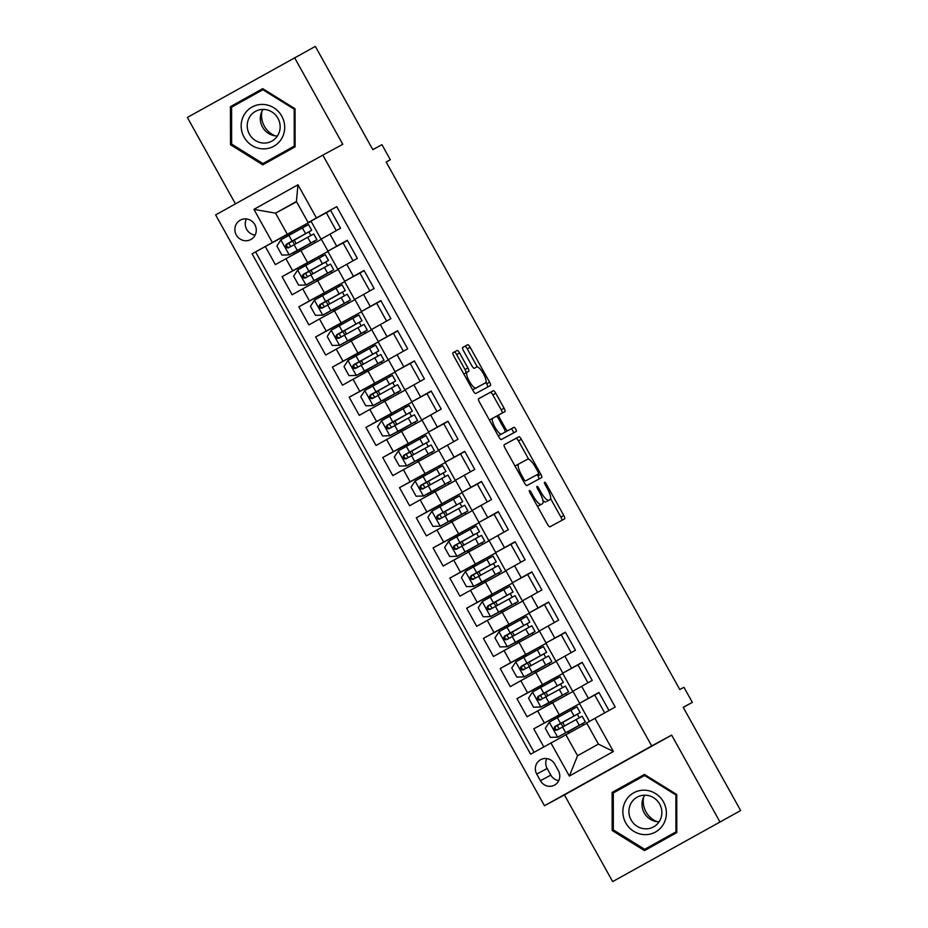 <?xml version="1.0" encoding="UTF-8"?>
<svg xmlns="http://www.w3.org/2000/svg" width="928" height="928" viewBox="0 0 928 928"><rect width="100%" height="100%" fill="white"/><g stroke="black" fill="none" stroke-linecap="round" stroke-linejoin="round"><path stroke-width="1.39" d="M532.231 496.944L533.368 496.318L531.106 492.246A2.366 0.65 60.8 0 0 529.378 490.483L529.378 490.483A2.366 0.65 60.8 0 0 529.958 492.861L547.462 524.297A3.387 0.928 60.8 0 0 549.921 526.814L564.607 518.868A3.387 0.928 60.8 0 0 563.772 515.469L546.279 484.033A2.366 0.65 60.8 0 0 544.55 482.27L544.55 482.27A2.366 0.65 60.8 0 0 545.142 484.648L547.404 488.72A10.834 2.97 60.8 0 1 550.072 499.589L548.831 500.262A10.834 2.97 60.8 0 1 540.954 492.211L538.692 488.14A2.366 0.65 60.8 0 0 536.964 486.376L536.964 486.376A2.366 0.65 60.8 0 0 537.544 488.754L539.818 492.826L540.954 492.211M236.304 234.993A11.043 10.614 -118.4 0 0 250.827 239.528A11.043 10.614 -118.4 0 0 254.84 224.646A11.043 10.614 -118.4 0 0 240.317 220.11A11.043 10.614 -118.4 0 0 236.304 234.993M246.396 218.938A11.043 10.614 -118.4 0 0 255.13 235.074M459.592 352.976A3.387 0.928 60.8 0 0 457.121 350.459L453.003 352.686A3.387 0.928 60.8 0 0 453.838 356.097L473.268 391.001A3.387 0.928 60.8 0 0 475.728 393.518L490.413 385.572A3.387 0.928 60.8 0 0 490.425 385.572A3.387 0.928 60.8 0 0 489.59 382.174L470.148 347.258A3.387 0.928 60.8 0 0 467.689 344.74L462.712 347.432A3.387 0.928 60.8 0 0 463.548 350.83L471.865 365.783A3.387 0.928 60.8 0 0 474.324 368.3L476.795 366.954A9.06 2.482 60.8 0 1 483.372 373.682A9.06 2.482 60.8 0 1 485.611 382.788A9.06 2.482 60.8 0 1 485.599 382.788L475.936 388.02A9.06 2.482 60.8 0 1 469.348 381.304A9.06 2.482 60.8 0 1 467.12 372.198L468.733 371.316A3.387 0.928 60.8 0 0 467.898 367.917L459.592 352.976L456.692 354.589A3.387 0.928 60.8 0 0 454.221 352.072L452.899 352.802M464.22 373.81L467.12 372.198L464.22 373.81A9.06 2.482 60.8 0 0 463.896 374.17M533.368 496.318A10.834 2.97 60.8 0 0 541.244 504.368L542.474 503.707A10.834 2.97 60.8 0 0 542.486 503.695A10.834 2.97 60.8 0 0 539.818 492.826M547.184 501.201A10.834 2.97 60.8 0 1 547.172 501.213A10.834 2.97 60.8 0 0 547.172 501.213L550.072 499.589A10.834 2.97 60.8 0 0 550.072 499.589L548.831 500.262M719.873 821.79L671.64 735.127L564.433 794.936L612.666 881.6L740.648 810.55L683.194 707.298L692.334 702.357L683.948 687.277L679.783 689.527L386.176 162.017L390.328 159.767L381.942 144.698L372.801 149.64L315.334 46.4L187.352 117.45L235.445 203.87M671.64 735.127L651.688 745.926L322.84 155.115L342.792 144.316L294.559 57.652M504.217 444.709L504.217 444.709A3.387 0.928 60.8 0 0 505.052 448.108L524.482 483.024A3.387 0.928 60.8 0 0 526.953 485.541L541.639 477.595A3.387 0.928 60.8 0 0 540.804 474.196L521.374 439.28A3.387 0.928 60.8 0 0 518.903 436.763L504.217 444.709M498.881 437.018L479.44 402.102A3.387 0.928 60.8 0 1 478.604 398.704A3.387 0.928 60.8 0 0 478.604 398.704L493.302 390.746A3.387 0.928 60.8 0 1 495.761 393.263L504.078 408.216A3.387 0.928 60.8 0 1 504.913 411.614L498.951 414.839A3.387 0.928 60.8 0 0 499.786 418.238L505.296 428.144A3.387 0.928 60.8 0 0 507.767 430.662L513.961 427.309A2.366 0.65 60.8 0 1 515.69 429.061A2.366 0.65 60.8 0 1 516.27 431.45L501.34 439.536A3.387 0.928 60.8 0 1 498.881 437.018M740.648 810.55L612.666 881.6M290.302 232.986L265.292 246.523L275.361 264.608L285.94 258.715L292.656 270.767L328.176 251.349L307.029 263.042L307.76 264.376M307.075 263.134L282.077 276.672L292.146 294.756L302.714 288.852L309.43 300.916L344.961 281.486L323.802 293.19L324.545 294.512M323.849 293.283L298.851 306.808L308.92 324.893L319.499 319L326.204 331.052L361.734 311.634L340.576 323.327L341.318 324.661M340.634 323.42L315.636 336.957L325.693 355.041L336.272 349.137L342.989 361.201L378.52 341.771L357.361 353.475L358.104 354.798M357.408 353.568L332.41 367.094L342.478 385.19L353.046 379.285L359.762 391.338L395.293 371.919L374.135 383.612L374.877 384.946M374.193 383.705L349.183 397.242L359.252 415.326L369.831 409.434L376.536 421.486L412.067 402.068L390.908 413.76L391.651 415.094M390.966 413.853L365.968 427.39L376.026 445.475L386.605 439.57L393.321 451.634L428.852 432.204L407.694 443.909L408.436 445.231M407.74 444.002L382.742 457.527L392.811 475.612L403.39 469.719L410.095 481.771L445.626 462.353L424.467 474.046L425.21 475.38M424.525 474.138L399.516 487.676L409.584 505.76L420.164 499.856L426.868 511.92L462.399 492.49L441.252 504.194L441.983 505.516M441.299 504.287L416.301 517.812L426.37 535.908L436.937 530.004L443.654 542.056L479.184 522.638L458.026 534.342L458.768 535.665M458.072 534.424L433.074 547.961L443.143 566.045L453.722 560.152L460.427 572.205L495.958 552.786L474.8 564.479L475.542 565.813M474.858 564.572L449.848 578.109L459.917 596.194L470.496 590.289L477.212 602.353L512.743 582.923L491.585 594.628L492.316 595.95M491.631 594.72L466.633 608.246L476.702 626.33L487.27 620.438L493.986 632.49L529.517 613.072L508.358 624.764L509.101 626.098M508.405 624.857L483.407 638.394L493.476 656.479L504.055 650.574L510.76 662.638L546.29 643.208L525.132 654.913L525.874 656.247M525.19 655.006L500.192 668.531L510.249 686.627L520.828 680.723L527.545 692.775L563.076 673.357L541.917 685.061L542.66 686.384M541.964 685.154L516.966 698.68L527.034 716.764L573.063 691.476M608.977 710.5L598.943 692.45L579.629 703.262L599.059 692.682M579.629 703.262L572.912 691.209L592.226 680.398L582.158 662.314L562.855 673.125L582.285 662.534M562.855 673.125L556.139 661.061L575.453 650.25L565.384 632.165L546.07 642.976L561.208 634.787L571.149 652.651M546.07 642.976L539.365 630.924L558.668 620.113L548.599 602.028L529.296 612.84L544.434 604.65L554.376 622.502M529.296 612.84L522.58 600.776L541.894 589.964L531.825 571.88L512.523 582.691L527.661 574.502L537.602 592.366M512.523 582.691L505.806 570.639L525.12 559.828L515.052 541.732L495.738 552.543L510.876 544.365M495.738 552.543L489.033 540.49L508.335 529.679L498.266 511.595L478.964 522.406L494.102 514.216L504.043 532.08M478.964 522.406L472.248 510.342L491.562 499.531L481.493 481.446L462.179 492.258L477.328 484.068L487.258 501.932M462.179 492.258L455.474 480.205L474.776 469.394L464.719 451.31L445.405 462.121L460.543 453.931L470.484 471.784M445.405 462.121L438.7 450.057L458.003 439.246L447.934 421.161L428.632 431.972L443.77 423.783L453.711 441.647M428.632 431.972L421.915 419.92L441.229 409.109L431.16 391.013L411.846 401.824L426.984 393.646L436.926 411.498M411.846 401.824L405.142 389.772L424.444 378.96L414.387 360.876L395.073 371.687L410.211 363.498L420.152 381.362M395.073 371.687L388.356 359.623L407.67 348.812L397.602 330.728L378.299 341.539L393.437 333.349L403.378 351.213M378.299 341.539L371.583 329.486L390.897 318.675L380.828 300.591L361.514 311.402L376.652 303.212L386.593 321.065M361.514 311.402L354.809 299.338L374.112 288.527L364.043 270.442L344.74 281.254L359.878 273.064L369.82 290.928M344.74 281.254L338.024 269.201L357.338 258.39L347.269 240.294L327.967 251.105L343.105 242.927M285.94 258.715L321.401 239.32M302.714 288.852L338.175 269.468M319.499 319L354.96 299.616M336.272 349.137L371.734 329.753M353.046 379.285L388.507 359.902M369.831 409.434L405.292 390.038M386.605 439.57L422.066 420.187M403.39 469.719L438.851 450.335M420.164 499.856L455.625 480.472M436.937 530.004L472.398 510.62M453.722 560.152L489.184 540.757M470.496 590.289L505.957 570.906M487.27 620.438L522.731 601.054M504.055 650.574L539.516 631.191M520.828 680.723L556.29 661.339M558.401 770.716L554.712 764.08A10.695 10.289 -118.4 0 0 540.641 759.684A10.695 10.289 -118.4 0 0 536.744 774.103L540.432 780.738A10.695 10.289 -118.4 0 0 554.503 785.123A10.695 10.289 -118.4 0 0 558.401 770.716M651.688 745.926L544.481 805.736L215.632 214.913L322.84 155.115M265.292 246.523L252.103 253.831L530.607 754.22L586.821 723.26M252.103 253.831L272.38 242.51L253.924 209.357L297.969 184.788L316.425 217.941L336.713 206.631L615.218 707.02L594.941 718.33L613.396 751.494L569.351 776.063L550.896 742.899M558.749 715.291L533.739 728.828L579.849 703.505L558.691 715.198L559.433 716.532M336.736 206.677L330.496 210.157L340.564 228.242L321.25 239.053L327.967 251.105M516.966 698.68L527.545 692.775M500.192 668.531L510.76 662.638M483.407 638.394L493.986 632.49M466.633 608.246L477.212 602.353M449.848 578.109L460.427 572.205M433.074 547.961L443.654 542.056M416.301 517.812L426.868 511.92M399.516 487.676L410.095 481.771M382.742 457.527L393.321 451.634M365.968 427.39L376.536 421.486M349.183 397.242L359.762 391.338M332.41 367.094L342.989 361.201M315.636 336.957L326.204 331.052M298.851 306.808L309.43 300.916M282.077 276.672L292.656 270.767M255.594 251.94L534.076 752.283M533.739 728.828L543.785 746.866M296.566 201.77L275.558 213.15L287.297 234.25L311.402 221.2L290.244 232.893L290.986 234.227M565.813 734.64L577.552 755.74L598.421 744.094L586.67 722.993L594.941 718.33M564.433 794.936L544.481 805.736M386.21 162.064L390.328 159.767M683.252 707.414L692.334 702.357M336.261 230.631L326.32 212.779L308.154 222.604L296.415 201.504L275.558 213.15L253.924 209.357M337.954 269.584L327.897 251.5M354.74 299.732L344.671 281.648M371.513 329.881L361.444 311.796M388.287 360.018L378.23 341.933M405.072 390.166L395.003 372.082M421.846 420.303L411.777 402.23M438.619 450.451L428.562 432.367M455.404 480.6L445.336 462.515M472.178 510.736L462.109 492.652M488.952 540.885L478.894 522.8M505.737 571.022L495.668 552.949M522.51 601.17L512.453 583.086M539.296 631.318L529.227 613.234M556.069 661.455L546 643.371M572.843 691.604L562.786 673.519M589.442 721.427L579.559 703.668M321.181 239.447L311.112 221.363M568.655 733.097L567.913 731.774M564.63 725.87L562.716 722.425M583.387 725.116L582.529 723.585M579.304 717.785L577.332 714.235M574.107 708.435L573.33 707.032M604.685 712.89L594.767 695.072M566.614 694.979L565.755 693.436M562.53 687.636L560.558 684.098M557.322 678.298L556.545 676.895M551.882 702.948L551.139 701.626L544.365 705.419L551.197 701.73M547.856 695.733L545.931 692.276M587.934 682.799L577.993 664.935M565.512 632.397L561.208 634.787M535.096 672.812L534.354 671.478M531.083 665.585L529.041 662.012M549.828 664.831L548.982 663.3M545.745 657.5L543.773 653.95M540.548 648.15L539.771 646.746M548.726 602.249L544.434 604.65M518.323 642.663L517.58 641.341L514.727 642.953L535.027 631.527L531.837 625.797L525.735 629.138L528.914 634.856L535.027 631.527M514.298 635.436L512.384 631.991M533.055 634.694L532.196 633.151M528.972 627.351L527 623.802M523.775 618.002L522.986 616.61M531.953 572.1L527.661 574.502M501.538 612.526L500.807 611.192M497.524 605.3L495.598 601.854M516.281 604.546L515.423 603.003M512.198 597.203L510.226 593.665M506.99 587.865L506.212 586.461M520.817 562.217L510.876 544.353L515.168 541.964M484.764 582.378L484.022 581.056L477.247 584.849L484.08 581.148M480.739 575.151L478.825 571.706M499.496 574.397L498.649 572.866M495.413 567.066L493.441 563.516M490.216 557.716L489.439 556.313M498.394 511.815L494.102 514.216M467.99 552.23L467.248 550.907M463.965 545.014L461.924 541.43M482.722 544.26L481.864 542.718M478.639 536.918L476.667 533.38M473.442 527.58L472.654 526.176M481.62 481.678L477.317 484.068M451.205 522.093L450.474 520.759M447.192 514.866L445.266 511.421M465.949 514.112L465.09 512.581M461.866 506.769L459.894 503.231M456.657 497.431L455.88 496.028M464.835 451.53L460.543 453.92M434.432 491.944L433.689 490.622L426.915 494.415L433.747 490.726M430.406 484.718L428.492 481.272M449.164 483.964L448.317 482.432M445.08 476.632L443.108 473.083M439.884 467.283L439.106 465.891M448.062 421.382L443.77 423.783M417.658 461.808L416.916 460.474M413.633 454.581L411.719 451.136M432.39 453.827L431.532 452.284M428.307 446.484L426.335 442.946M423.098 437.146L422.321 435.742M431.288 391.245L426.984 393.634M400.873 431.659L400.142 430.337L397.277 431.949L417.588 420.523L414.398 414.793L408.285 418.134L411.475 423.852L417.588 420.523M396.859 424.432L394.934 420.987M415.616 423.678L414.758 422.147M411.522 416.347L409.55 412.798M406.325 406.998L405.548 405.594M414.503 361.096L410.211 363.498M384.099 401.511L383.357 400.188M380.074 394.296L378.16 390.839M398.831 393.542L397.973 391.999M394.748 386.199L392.776 382.661M389.551 376.849L388.774 375.457M397.729 330.948L393.437 333.349M367.326 371.374L366.583 370.04L359.809 373.833L366.641 370.144M363.3 364.147L361.375 360.702M382.058 363.393L381.199 361.862M377.974 356.05L376.002 352.512M372.766 346.712L371.989 345.309M380.956 300.811L376.652 303.201M350.54 341.226L349.798 339.903M346.527 333.999L344.485 330.426M365.272 333.245L364.426 331.714M361.189 325.914L359.217 322.364M355.992 316.564L355.215 315.172M364.17 270.663L359.878 273.064M333.767 311.089L333.024 309.755M329.742 303.862L327.828 300.417M348.499 303.108L347.64 301.565M344.416 295.765L342.444 292.227M339.219 286.427L338.43 285.024M353.046 260.78L343.093 242.916L347.397 240.526M316.982 280.94L316.251 279.618M312.968 273.714L311.042 270.268M331.725 272.96L330.867 271.428M327.642 265.628L325.67 262.079M322.434 256.279L321.656 254.875M330.612 210.378L326.32 212.779M316.425 217.941L308.154 222.604M287.297 234.25L272.38 242.51M300.208 250.792L299.466 249.47L292.691 253.263L299.524 249.574M296.183 243.577L294.269 240.12M314.94 242.823L314.093 241.28M310.857 235.48L308.885 231.942M305.66 226.13L304.883 224.738M577.552 755.74L569.351 776.063M598.421 744.094L613.396 751.494M297.969 184.788L296.415 201.504M546.754 758.582A10.695 10.289 -118.4 0 0 547.137 768.477L550.826 775.112A10.695 10.289 -118.4 0 0 558.784 780.61M676.744 794.496L644.415 774.416L612.12 792.431L612.167 830.525L644.508 850.605L676.79 832.59L676.744 794.496M230.422 106.65L230.48 144.745L262.81 164.836L295.092 146.821L295.046 108.727L262.717 88.647L230.422 106.65L233.914 104.76L233.926 105.896M644.461 774.451L615.612 790.54L615.612 791.665M646.978 848.076L647.941 848.679M645.424 775.054L644.577 775.506L675.909 794.971L675.955 831.882L644.67 849.329L613.338 829.876L612.167 830.525M615.612 790.54L612.12 792.431M262.763 88.67L233.914 104.76M265.28 162.307L266.255 162.91M231.664 144.107L230.48 144.745M537.242 505.934A10.834 2.97 60.8 0 0 538.356 505.98L541.244 504.368M542.474 503.707L539.574 505.319A10.834 2.97 60.8 0 0 539.597 505.308A10.834 2.97 60.8 0 0 539.586 505.319L538.356 505.98M542.892 500.436A10.834 2.97 60.8 0 0 545.942 501.874M561.823 520.376A3.387 0.928 60.8 0 0 560.883 517.082L550.617 498.649M528.693 459.256L518.474 440.893A3.387 0.928 60.8 0 0 516.014 438.376L504.113 444.814M538.843 479.103A3.387 0.928 60.8 0 0 537.904 475.809L537.231 474.602M523.81 479.15A2.366 0.65 60.8 0 0 525.538 480.913L538.426 473.941A2.366 0.65 60.8 0 0 538.437 473.93A2.366 0.65 60.8 0 0 537.846 471.552L535.456 467.26A10.834 2.97 60.8 0 0 527.58 459.209L518.764 463.977A10.834 2.97 60.8 0 0 518.764 463.988A10.834 2.97 60.8 0 0 521.432 474.858L523.81 479.15L522.684 479.788M535.537 475.554L525.538 480.913M515.864 465.601L518.764 463.988L515.875 465.601A10.834 2.97 60.8 0 0 515.864 465.601A10.834 2.97 60.8 0 0 515.318 466.54M478.5 398.808L493.302 390.746M502.118 413.122A3.387 0.928 60.8 0 0 501.178 409.828L492.861 394.887A3.387 0.928 60.8 0 0 490.402 392.37M504.728 432.309A3.387 0.928 60.8 0 0 504.867 432.286L513.961 427.309M513.462 432.97A2.366 0.65 60.8 0 0 512.685 430.488A2.366 0.65 60.8 0 0 511.073 428.922M489.868 419.804L492.768 418.18A9.06 2.482 60.8 0 0 495.007 427.286A9.06 2.482 60.8 0 0 501.584 434.014L504.994 432.17A3.387 0.928 60.8 0 0 504.159 428.771L498.638 418.853A3.387 0.928 60.8 0 0 496.178 416.336L489.88 419.792A9.06 2.482 60.8 0 0 489.868 419.804A9.06 2.482 60.8 0 0 489.52 420.21M498.139 435.696A9.06 2.482 60.8 0 0 498.684 435.626L501.584 434.014M502.094 433.782L498.684 435.626M465.926 372.859A3.387 0.928 60.8 0 0 465.009 369.541L456.692 354.589M472.549 389.725A9.06 2.482 60.8 0 0 473.036 389.644L475.936 388.02M485.611 382.788L482.711 384.401A9.06 2.482 60.8 0 0 482.722 384.401A9.06 2.482 60.8 0 1 482.699 384.401L473.036 389.644M477.27 366.873L467.26 348.87A3.387 0.928 60.8 0 0 464.789 346.353L462.608 347.536M487.629 387.08A3.387 0.928 60.8 0 0 486.69 383.786L485.936 382.429M559.271 728.84L557.136 725.58L555.942 726.218L562.588 722.297M549.33 722.228L557.635 737.157L550.339 737.366L545.316 728.329L549.434 722.077L570.859 710.222L574.049 715.952L580.162 712.611L559.851 724.037L560.906 723.469L563.029 726.752M557.635 737.157L585.359 721.961L567.948 731.821M557.821 737.145L581.438 724.142L567.971 731.867M570.859 710.222L576.972 706.892L580.162 712.611M574.049 715.952L554.898 726.531C553.192 729.06 553.865 730.266 556.904 730.15L582.169 716.23L585.359 721.961M558.099 729.501C554.944 729.686 554.271 728.48 556.092 725.893L562.67 722.436M656.78 821.593A21.564 20.741 61.6 0 1 646.05 811.954A21.564 20.741 61.6 0 1 643.591 797.222M625.785 822.927A22.423 21.564 -118.4 0 0 655.528 832.01A22.423 21.564 -118.4 0 0 663.462 801.908A22.423 21.564 -118.4 0 0 633.72 792.825A22.423 21.564 -118.4 0 0 625.785 822.927M631.121 819.969A16.982 16.333 -118.4 0 0 653.463 826.941A16.982 16.333 -118.4 0 0 659.646 804.054A16.982 16.333 -118.4 0 0 637.304 797.082A16.982 16.333 -118.4 0 0 631.121 819.969M644.74 795.18A16.982 16.333 -118.4 0 0 644.218 812.87A16.982 16.333 -118.4 0 0 659.124 821.756M676.79 831.465L644.67 849.329M676.744 794.519L675.909 794.971M676.79 831.43L675.955 831.882M613.338 829.876L613.292 792.964L644.577 775.506M262.96 148.874A22.423 21.564 -118.4 0 0 284.687 127.345A22.423 21.564 -118.4 0 0 262.902 104.423A22.423 21.564 -118.4 0 0 241.164 125.953A22.423 21.564 -118.4 0 0 262.96 148.874M263.703 143.063A16.982 16.333 -118.4 0 0 271.765 141.172A16.982 16.333 -118.4 0 0 279.618 122.496A16.982 16.333 -118.4 0 0 263.668 109.411A16.982 16.333 -118.4 0 0 255.606 111.302A16.982 16.333 -118.4 0 0 247.753 129.978A16.982 16.333 -118.4 0 0 263.703 143.063M263.042 109.411A16.982 16.333 -118.4 0 0 262.276 126.637A16.982 16.333 -118.4 0 0 276.811 135.975A16.982 16.333 -118.4 0 0 277.426 135.975M295.092 145.696L262.972 163.56L231.64 144.095L231.594 107.184L262.879 89.738L294.211 109.202L294.257 146.102L262.972 163.56M263.738 89.274L262.879 89.738M295.046 108.738L294.211 109.202M295.092 145.65L294.257 146.102M275.094 135.824A21.564 20.741 61.6 0 1 261.893 111.453M542.486 698.703L540.363 695.432L539.156 696.081L545.815 692.149M532.544 692.091L540.85 707.008L533.565 707.229L528.531 698.181L532.649 691.928L554.086 680.073L557.276 685.804L563.389 682.474L543.077 693.9L544.121 693.332L546.256 696.615M540.85 707.008L568.586 691.812L551.162 701.684M541.036 707.008L551.012 701.498M554.086 680.073L560.199 676.744L563.389 682.474M557.276 685.804L538.112 696.394C536.419 698.912 537.092 700.118 540.131 700.014L565.396 686.094L568.586 691.812M541.326 699.364C538.17 699.538 537.498 698.332 539.307 695.745L545.896 692.288M525.712 668.554L523.578 665.283L522.383 665.933L542.683 654.507L521.339 666.246C519.634 668.775 520.306 669.981 523.346 669.865L548.622 655.945L551.812 661.676L534.389 671.536M515.771 661.942L524.076 676.872L516.792 677.08L511.757 668.032L515.875 661.792L537.312 649.936L540.49 655.667L546.604 652.326L526.304 663.752L527.348 663.184L529.482 666.466M524.076 676.872L551.812 661.676M524.262 676.86L547.891 663.856L534.412 671.582M537.312 649.936L543.414 646.596L546.604 652.326M540.49 655.667L521.339 666.246M524.54 669.216C521.397 669.401 520.724 668.195 522.534 665.596M508.938 638.406L506.804 635.146L505.598 635.784L512.256 631.864M498.997 631.806L507.291 646.723L500.006 646.932L494.972 637.896L499.09 631.643L520.527 619.788L523.717 625.518L529.83 622.189L509.518 633.604L510.574 633.047L512.697 636.33M507.291 646.723L528.914 634.856M507.488 646.712L531.106 633.708L517.638 641.445M520.527 619.788L526.64 616.459L529.83 622.189M507.767 639.079C504.612 639.253 503.939 638.046 505.76 635.46L512.337 632.003M523.717 625.518L504.554 636.109C502.86 638.626 503.533 639.833 506.572 639.717L525.735 629.138M492.153 608.269L490.03 604.998L488.824 605.648L495.482 601.715M482.212 601.657L490.518 616.575L483.233 616.795L478.198 607.747L482.316 601.506L503.753 589.651L506.943 595.37L513.045 592.041L492.745 603.467L493.789 602.898L495.923 606.181M490.518 616.575L518.253 601.39L500.83 611.25M490.703 616.575L514.332 603.571L500.865 611.297M503.753 589.651L509.866 586.31L513.045 592.041M506.943 595.37L487.78 605.961C486.086 608.49 486.748 609.684 489.798 609.58L515.063 595.66L518.253 601.39M490.993 608.93C487.838 609.104 487.165 607.898 488.975 605.311L495.564 601.854M475.38 578.121L473.245 574.861L472.05 575.499L478.709 571.578M465.438 571.509L473.744 586.438L466.459 586.647L461.425 577.61L465.543 571.358L486.968 559.503L490.158 565.233L496.271 561.892L475.971 573.318L477.015 572.75L479.15 576.033M473.744 586.438L501.468 571.242L484.056 581.102M473.93 586.426L483.906 580.916M486.968 559.503L493.081 556.174L496.271 561.892M490.158 565.233L471.006 575.812C469.301 578.341 469.974 579.548 473.013 579.432L498.29 565.512L501.468 571.242M474.208 578.782C471.053 578.968 470.392 577.761 472.201 575.174L478.778 571.718M458.594 547.972L456.472 544.713L455.265 545.362L475.577 533.936L454.221 545.676C452.528 548.193 453.2 549.399 456.24 549.295L481.504 535.375L484.694 541.094L467.283 550.965M448.653 541.372L456.959 556.29L449.674 556.498L444.64 547.462L448.758 541.21L470.194 529.354L473.384 535.085L479.498 531.756L459.186 543.182L460.242 542.613L462.364 545.896M456.959 556.29L484.694 541.094M457.156 556.29L480.774 543.274L467.306 551.012M470.194 529.354L476.308 526.025L479.498 531.756M473.384 535.085L454.221 545.676M457.434 548.645C454.279 548.819 453.606 547.613 455.416 545.026M441.821 517.836L439.698 514.564L438.492 515.214L445.15 511.293M431.88 511.224L440.185 526.153L432.9 526.362L427.866 517.314L431.984 511.073L453.421 499.218L456.599 504.936L462.712 501.607L442.412 513.033L443.456 512.465L445.591 515.748M440.185 526.153L467.921 510.957L450.498 520.817M440.371 526.141L464 513.138L450.532 520.863M453.421 499.218L459.534 495.877L462.712 501.607M456.599 504.936L437.448 515.527C435.754 518.056 436.415 519.262 439.466 519.146L464.731 505.226L467.921 510.957M440.661 518.497C437.506 518.682 436.833 517.476 438.642 514.878L445.22 511.421M425.047 487.687L422.913 484.428L421.718 485.066L428.376 481.145M415.106 481.087L423.412 496.004L416.127 496.213L411.092 487.177L415.21 480.924L436.636 469.069L439.826 474.8L445.939 471.47L425.627 482.885L426.683 482.328L428.817 485.611M423.412 496.004L451.136 480.808L433.724 490.668M423.597 495.993L433.573 490.494M436.636 469.069L442.749 465.74L445.939 471.47M439.826 474.8L420.674 485.39C418.969 487.908 419.642 489.114 422.681 488.998L447.957 475.078L451.136 480.808M423.876 488.36C420.72 488.534 420.059 487.328 421.869 484.741L428.446 481.284M408.262 457.55L406.139 454.279L404.933 454.929L411.591 450.996M398.321 450.938L406.626 465.856L399.342 466.076L394.307 457.028L398.425 450.788L419.862 438.932L423.052 444.651L429.165 441.322L408.854 452.748L409.909 452.18L412.032 455.462M406.626 465.856L434.362 450.672L416.939 460.532M406.812 465.856L430.441 452.852L416.974 460.578M419.862 438.932L425.975 435.592L429.165 441.322M423.052 444.651L403.889 455.242C402.195 457.771 402.868 458.966 405.907 458.861L431.172 444.941L434.362 450.672M407.102 458.212C403.947 458.386 403.274 457.179 405.084 454.592L411.672 451.136M391.488 427.402L389.354 424.142L388.159 424.78L394.818 420.86M381.547 420.79L389.853 435.719L382.568 435.928L377.534 426.88L381.652 420.639L403.088 408.784L406.267 414.514L412.38 411.174L392.08 422.6L393.124 422.031L395.258 425.314M389.853 435.719L411.475 423.852M390.038 435.708L413.668 422.704L400.188 430.43M403.088 408.784L409.19 405.455L412.38 411.174M390.328 428.063C387.173 428.249 386.5 427.042 388.31 424.456L394.887 420.999M406.267 414.514L387.115 425.094C385.41 427.622 386.083 428.829 389.122 428.713L408.285 418.134M374.715 397.254L372.58 393.994L371.386 394.644L378.032 390.711M364.774 390.653L373.079 405.571L365.783 405.78L360.76 396.743L364.878 390.491L386.303 378.636L389.493 384.366L395.606 381.037L375.295 392.451L376.35 391.894L378.473 395.177M373.079 405.571L400.803 390.375L383.392 400.246M373.265 405.571L396.882 392.556L383.415 400.293M386.303 378.636L392.416 375.306L395.606 381.037M389.493 384.366L370.33 394.957C368.636 397.474 369.309 398.68 372.348 398.576L397.613 384.656L400.803 390.375M373.543 397.926C370.388 398.1 369.715 396.894 371.536 394.307L378.114 390.85M357.93 367.117L355.807 363.846L354.6 364.495L361.259 360.574M347.988 360.505L356.294 375.434L349.009 375.643L343.975 366.595L348.093 360.354L369.53 348.499L372.72 354.218L378.833 350.888L358.521 362.314L359.565 361.746L361.7 365.029M356.294 375.434L384.03 360.238L366.606 370.098M356.48 375.422L366.456 369.912M369.53 348.499L375.643 345.158L378.833 350.888M372.72 354.218L353.556 364.808C351.863 367.337 352.536 368.544 355.575 368.428L380.84 354.508L384.03 360.238M356.77 367.778C353.614 367.964 352.942 366.757 354.751 364.159L361.34 360.702M341.156 336.968L339.022 333.709L337.827 334.347L358.127 322.932L336.783 334.672C335.078 337.189 335.75 338.395 338.79 338.279L364.066 324.359L367.256 330.09L349.833 339.95M331.215 330.368L339.52 345.286L332.236 345.494L327.201 336.458L331.319 330.206L352.744 318.35L355.934 324.081L362.048 320.752L341.748 332.166L342.792 331.609L344.926 334.88M339.52 345.286L367.256 330.09M339.706 345.274L363.335 332.27L349.856 339.996M352.744 318.35L358.858 315.021L362.048 320.752M355.934 324.081L336.783 334.672M339.984 337.641C336.841 337.815 336.168 336.609 337.978 334.022M324.382 306.832L322.248 303.56L321.042 304.21L327.7 300.278M314.441 300.22L322.735 315.137L315.45 315.358L310.416 306.31L314.534 300.069L335.971 288.214L339.161 293.932L345.274 290.603L324.962 302.029L326.018 301.461L328.141 304.744M322.735 315.137L350.471 299.941L333.059 309.813M322.932 315.137L346.55 302.134L333.082 309.859M335.971 288.214L342.084 284.873L345.274 290.603M339.161 293.932L319.998 304.523C318.304 307.04 318.977 308.247 322.016 308.142L347.281 294.222L350.471 299.941M323.211 307.493C320.056 307.667 319.383 306.46 321.192 303.874L327.781 300.417M307.597 276.683L305.474 273.424L304.268 274.062L310.926 270.141M297.656 270.071L305.962 285L298.677 285.209L293.642 276.161L297.76 269.92L319.197 258.065L322.387 263.796L328.489 260.455L308.189 271.881L309.233 271.312L311.367 274.595M305.962 285L333.697 269.804L316.274 279.664M306.147 284.989L329.776 271.985L316.309 279.711M319.197 258.065L325.31 254.736L328.489 260.455M322.387 263.796L303.224 274.375C301.53 276.904 302.192 278.11 305.242 277.994L330.507 264.074L333.697 269.804M306.437 277.344C303.282 277.53 302.609 276.324 304.419 273.737L310.996 270.28M290.824 246.535L288.689 243.275L287.494 243.913L294.153 239.992M280.882 239.934L289.188 254.852L281.903 255.061L276.869 246.024L280.987 239.772L302.412 227.917L305.602 233.647L311.715 230.318L291.415 241.732L292.459 241.176L294.594 244.458M289.188 254.852L316.912 239.656L299.5 249.528M289.374 254.852L299.35 249.342M302.412 227.917L308.525 224.588L311.715 230.318M305.602 233.647L286.45 244.238C284.745 246.755 285.418 247.962 288.457 247.857L313.734 233.937L316.912 239.656M289.652 247.208C286.497 247.382 285.836 246.175 287.645 243.588L294.222 240.132M300.858 250.444L307.562 262.496M317.631 280.592L324.348 292.645M334.416 310.729L341.121 322.793M351.19 340.878L357.895 352.93M367.964 371.014L374.68 383.078M384.749 401.163L391.454 413.215M401.522 431.311L408.239 443.364M418.296 461.448L425.012 473.512M435.081 491.596L441.786 503.649M451.855 521.733L458.571 533.797M468.628 551.882L475.345 563.946M485.414 582.03L492.118 594.082M502.187 612.167L508.904 624.231M518.972 642.315L525.677 654.368M535.746 672.452L542.451 684.516M552.52 702.6L559.236 714.664M581.647 686.302L588.364 698.355M329.985 234.146L336.69 246.198M346.759 264.283L353.475 276.347M363.544 294.431L370.249 306.484M380.318 324.568L387.022 336.632M397.091 354.716L403.808 366.769M413.876 384.865L420.581 396.917M430.65 415.002L437.366 427.066M447.424 445.15L454.14 457.202M464.209 475.287L470.914 487.351M480.982 505.435L487.699 517.488M497.756 535.584L504.472 547.636M514.541 565.72L521.246 577.784M531.315 595.869L538.031 607.921M548.1 626.006L554.805 638.07M564.874 656.154L571.578 668.206M537.614 710.871L544.318 722.924M550.826 775.112L540.432 780.738M547.137 768.477L536.744 774.103M537.556 488.766L538.692 488.14M545.142 484.66L546.279 484.033M560.883 517.082L563.772 515.469M529.969 492.872L531.106 492.246M516.014 438.376L518.903 436.763M518.474 440.893L521.374 439.28M537.904 475.809L540.804 474.196M520.295 475.496L521.432 474.858M492.861 394.887L495.761 393.263M501.178 409.828L504.078 408.216M496.318 416.301L498.951 414.839L496.318 416.301M498.649 418.864L499.786 418.238M504.171 428.782L505.296 428.144M504.867 432.286L507.767 430.662M465.009 369.541L467.898 367.917M482.699 384.401L485.599 382.788M464.789 346.353L467.689 344.74M467.26 348.87L470.148 347.258M486.69 383.786L489.59 382.174M454.221 352.072L457.121 350.459M576.068 719.571L579.246 725.29M562.554 727.018L565.744 732.749M557.357 717.669L560.547 723.399M556.092 725.893L554.898 726.531M560.906 723.469L557.136 725.58M559.282 689.423L562.472 695.153M545.78 696.87L548.97 702.6M540.583 687.532L543.762 693.262M539.307 695.745L538.112 696.394M544.121 693.332L540.363 695.432M542.509 659.274L545.699 665.005M529.006 666.733L532.185 672.464M523.798 657.384L526.988 663.114M527.348 663.184L523.578 665.283M512.221 636.585L515.411 642.315M507.024 627.247L510.214 632.966M505.76 635.46L504.554 636.109M510.574 633.047L506.804 635.146M508.95 598.989L512.14 604.72M495.448 606.448L498.638 612.167M490.251 597.098L493.429 602.829M488.975 605.311L487.78 605.961M493.789 602.898L490.03 604.998M492.176 568.852L495.366 574.571M478.674 576.3L481.852 582.03M473.466 566.95L476.656 572.68M472.201 575.174L471.006 575.812M477.015 572.75L473.245 574.861M475.391 538.704L478.581 544.434M461.889 546.151L465.079 551.882M456.692 536.813L459.882 542.544M460.242 542.613L456.472 544.713M458.618 508.556L461.808 514.286M445.115 516.014L448.305 521.733M439.907 506.665L443.097 512.395M438.642 514.878L437.448 515.527M443.456 512.465L439.698 514.564M441.844 478.419L445.022 484.138M428.33 485.866L431.52 491.596M423.133 476.528L426.323 482.247M421.869 484.741L420.674 485.39M426.683 482.328L422.913 484.428M425.059 448.27L428.249 454.001M411.556 455.729L414.746 461.448M406.36 446.38L409.55 452.11M405.084 454.592L403.889 455.242M409.909 452.18L406.139 454.279M394.783 425.581L397.973 431.311M389.574 416.231L392.764 421.962M388.31 424.456L387.115 425.094M393.124 422.031L389.354 424.142M391.512 387.985L394.69 393.716M377.998 395.432L381.188 401.163M372.801 386.094L375.991 391.825M371.536 394.307L370.33 394.957M376.35 391.894L372.58 393.994M374.726 357.837L377.916 363.567M361.224 365.296L364.414 371.014M356.027 355.946L359.206 361.676M354.751 364.159L353.556 364.808M359.565 361.746L355.807 363.846M357.953 327.7L361.143 333.419M344.45 335.147L347.629 340.878M339.242 325.809L342.432 331.528M342.792 331.609L339.022 333.709M341.168 297.552L344.358 303.282M327.665 305.01L330.855 310.729M322.468 295.661L325.658 301.391M321.192 303.874L319.998 304.523M326.018 301.461L322.248 303.56M324.394 267.403L327.584 273.134M310.892 274.862L314.082 280.592M305.695 265.512L308.873 271.243M304.419 273.737L303.224 274.375M309.233 271.312L305.474 273.424M307.62 237.266L310.81 242.997M294.118 244.714L297.296 250.444M288.91 235.376L292.1 241.094M287.645 243.588L286.45 244.238M292.459 241.176L288.689 243.275M539.586 505.319L542.486 503.695"/></g></svg>
